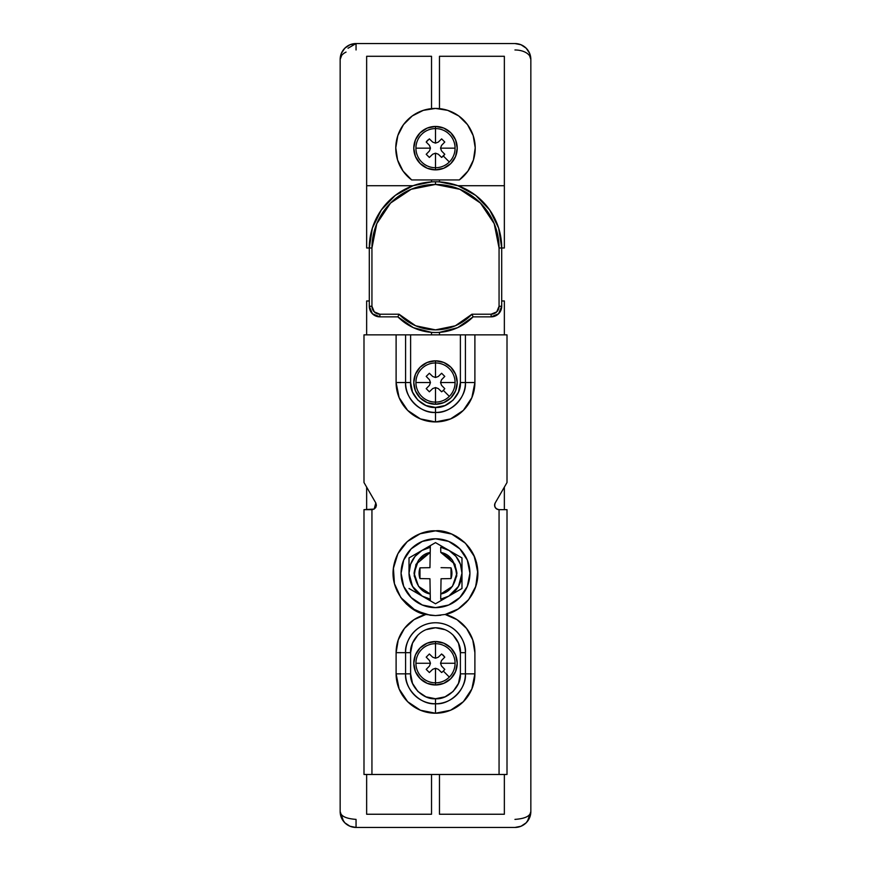 <?xml version="1.0" encoding="UTF-8"?>
<svg xmlns="http://www.w3.org/2000/svg" width="871" height="871" viewBox="0 0 871 871"><rect width="100%" height="100%" fill="white"/><g stroke="black" fill="none" stroke-linecap="round" stroke-linejoin="round"><path stroke-width="1.31" d="M341.704 55.363L340.158 59.435L341.367 53.36L344.818 48.199L349.946 44.769M356.032 43.55L514.946 43.55L521.032 44.759L526.182 48.199L529.633 53.36L530.842 59.435L529.633 55.82M435.5 538.779A34.426 34.426 0 0 1 469.926 573.216A34.426 34.426 0 0 1 435.5 607.642A34.426 34.426 0 0 0 469.926 573.216A34.426 34.426 0 0 0 435.5 538.779A34.426 34.426 0 0 0 401.074 573.216A34.426 34.426 0 0 0 435.5 607.642A34.426 34.426 0 0 1 401.074 573.216A34.426 34.426 0 0 1 435.5 538.779L448.674 541.403L459.844 548.872L467.302 560.042L469.926 573.216L467.302 586.39L459.844 597.56L448.674 605.018L435.5 607.642L422.326 605.018L411.156 597.56L403.698 586.39L401.074 573.216L403.698 560.042L411.156 548.872L422.326 541.403L435.5 538.779M413.028 185.719L366.647 185.719L413.028 185.719L431.526 181.908L431.526 179.938L431.526 181.908L413.028 185.719L395.303 195.387L381.313 209.955L372.374 228.05L369.293 247.995L369.293 306.265L372.396 313.756L379.887 316.859A10.594 10.594 0 0 1 369.293 306.265L371.939 306.265L371.939 247.995A63.561 63.561 0 0 1 435.5 184.445L435.5 181.789A66.207 66.207 0 0 0 369.293 247.995L371.939 247.995L376.784 223.673L390.556 203.052L411.177 189.279L435.5 184.445L459.823 189.279L480.444 203.052L494.216 223.673L499.061 247.995L499.061 306.265L496.731 311.883L491.113 314.202L471.973 314.202L455.348 325.787L435.5 329.869L415.652 325.787L399.027 314.202L379.887 314.202L374.269 311.883L371.939 306.265L371.939 247.995L369.293 247.995A66.207 66.207 0 0 1 435.5 181.789A66.207 66.207 0 0 1 501.707 247.995L498.626 228.05L489.687 209.955L475.697 195.387L457.972 185.719L439.474 181.908L439.474 179.938L439.474 181.908L457.972 185.719L504.353 185.719L457.972 185.719M430.22 552.421L418.57 560.042L414.052 573.216L418.57 586.379L430.22 594L430.307 599.183L422.108 596.058L430.339 600.805L422.413 596.232A26.478 26.478 0 0 0 430.307 599.183L430.22 594C421.542 592.422 416.153 585.486 414.052 573.216C416.153 560.935 421.542 554.01 430.22 552.421L415.979 564.31L414.215 575.905L418.57 586.379L430.209 594L429.947 578.758L419.985 578.584A16.418 16.418 0 0 1 419.985 567.838L429.947 567.663L430.307 547.238L429.947 567.663L419.985 567.838L419.985 578.584L429.947 578.758L430.22 594M440.78 552.421L440.693 547.238A26.478 26.478 0 0 1 448.304 550.037L435.5 542.633L409.022 557.919L430.339 545.616L430.307 547.238A26.478 26.478 0 0 0 409.022 573.216L409.022 557.919L409.022 573.216A26.478 26.478 0 0 0 422.108 596.058L409.022 588.502L422.108 596.058L412.516 586.379L409.022 573.216L410.568 564.299L415.021 556.427L421.869 550.505L430.307 547.238L430.339 545.616L435.5 542.633L461.978 557.919L461.978 573.216L458.484 586.379L448.892 596.058L440.693 599.183L440.78 594L452.43 586.379L456.948 573.216L452.43 560.042L440.78 552.421L440.693 547.238L449.131 550.505L455.979 556.427L460.432 564.299L461.978 573.216L461.978 588.502L435.5 603.788L430.339 600.805L430.307 599.183L430.339 600.805L435.5 603.788L448.587 596.232A26.478 26.478 0 0 1 440.693 599.183L440.78 594L452.43 586.379L456.785 575.894L455.021 564.31L440.78 552.421C449.458 554.01 454.847 560.935 456.948 573.216C454.847 585.486 449.458 592.422 440.78 594L441.053 578.758L440.78 594M439.474 332.363L439.474 334.867L439.474 332.363L457.689 327.648L473.095 316.859A52.968 52.968 0 0 1 397.905 316.859L413.311 327.648L431.526 332.363L431.526 334.867L431.526 332.363M501.707 247.995A66.207 66.207 0 0 0 435.5 181.789L435.5 184.445A63.561 63.561 0 0 1 499.061 247.995L501.707 247.995L499.061 247.995L499.061 306.265A7.948 7.948 0 0 1 491.113 314.202L491.113 316.859L498.604 313.756L501.707 306.265A10.594 10.594 0 0 1 491.113 316.859L473.095 316.859L491.113 316.859A10.594 10.594 0 0 0 501.707 306.265L501.707 247.995L504.353 247.995L504.353 56.288L439.474 56.288L439.474 108.635L439.474 56.288L504.353 56.288L504.353 247.995L501.707 247.995L501.707 306.265L499.061 306.265L501.707 306.265M504.353 300.963L504.353 334.867L504.353 300.963L504.353 334.867L504.353 300.963L501.707 300.963L504.353 300.963M504.353 487.118L504.353 509.655L504.353 487.118M431.526 814.243L366.647 814.243L431.526 814.243L431.526 774.482L431.526 814.243L366.647 814.243L366.647 774.482L366.647 814.243M366.647 56.288L431.526 56.288L366.647 56.288L366.647 247.995L366.647 56.288M366.647 509.655L366.647 487.118L366.647 509.655M366.647 334.867L366.647 300.963L366.647 334.867M504.353 814.243L504.353 774.482L504.353 814.243L439.474 814.243L504.353 814.243L439.474 814.243L439.474 774.482L439.474 814.243M514.946 819.393C525.148 818.653 530.439 816.051 530.842 811.565L530.842 59.435L530.842 811.565L529.633 817.64L526.182 822.801L521.032 826.241L514.946 827.45L356.054 827.45L349.968 826.241L344.818 822.801L341.367 817.64L340.158 811.565L340.158 59.435A15.885 9.472 180 0 1 346.048 52.086M349.968 44.759L356.054 43.55L514.946 43.55L356.054 43.55L356.054 49.974M431.526 108.635L431.526 56.288L431.526 108.635M366.647 247.995L369.293 247.995L366.647 247.995M369.293 300.963L366.647 300.963L369.293 300.963M343.544 821.364L340.158 811.565A15.885 15.885 0 0 0 356.054 827.45L514.946 827.45L356.054 827.45L356.054 819.393C345.852 818.653 340.561 816.051 340.158 811.565L340.158 59.435A15.885 15.885 0 0 1 356.054 43.55A15.885 15.885 135 0 0 340.158 59.435M369.293 306.265A10.594 10.594 0 0 0 379.887 316.859L397.905 316.859L379.887 316.859L379.887 314.202A7.948 7.948 0 0 1 371.939 306.265L369.293 306.265L369.293 247.995M491.113 316.859L491.113 314.202L471.973 314.202L473.095 316.859L471.973 314.202A50.322 50.322 0 0 1 399.027 314.202L398.243 316.042L399.027 314.202L379.887 314.202L379.887 316.859M397.905 316.859A52.968 52.968 0 0 0 473.095 316.859M530.842 59.435A15.885 15.885 90 0 0 514.946 43.55A15.885 15.885 0 0 1 530.842 59.435A15.885 9.472 180 0 0 514.946 49.974M527.456 821.364L530.842 811.565A15.885 15.885 0 0 1 514.946 827.45M348.03 48.253L356.054 43.55M441.053 567.663L451.015 567.838A16.418 16.418 0 0 1 451.015 578.584L441.053 578.758L451.015 578.584L451.015 567.838L441.053 567.663M451.418 551.822L449.066 550.472A26.478 26.478 0 0 1 461.978 573.216L461.978 557.919L451.418 551.822M448.304 550.037A26.478 26.478 0 0 1 449.066 550.472L448.304 550.037M448.892 596.058L461.978 588.502L461.978 573.216A26.478 26.478 0 0 1 448.892 596.058M455.076 663.256L440.53 663.256L441.543 666.043L444.776 669.385L443.361 671.116L449.338 677.094A19.576 19.576 0 0 0 455.076 663.256A19.576 19.576 0 0 1 435.5 682.831L435.5 684.976A21.721 21.721 0 0 0 457.221 663.256A21.721 21.721 0 0 0 435.5 641.535A21.721 21.721 0 0 1 457.221 663.256A21.721 21.721 0 0 1 435.5 684.976L443.807 683.321L450.851 678.607L455.566 671.563L457.221 663.256L455.566 654.948L450.851 647.904L443.807 643.19L435.5 641.535L435.5 643.68A19.576 19.576 0 0 0 415.924 663.256L430.459 663.256L429.457 660.468L426.213 657.126L429.359 653.979L432.713 657.213L435.5 658.226L435.5 643.68A19.576 19.576 0 0 1 455.076 663.256A19.576 19.576 0 0 0 435.5 643.68L435.5 658.226L438.276 657.213L441.63 653.979L444.776 657.126L441.543 660.479L440.53 663.256L455.076 663.256M455.076 382.532L440.53 382.532L441.543 385.32L444.776 388.662L443.361 390.393L449.338 396.381A19.576 19.576 0 0 0 455.076 382.532A19.576 19.576 0 0 1 435.5 402.108L435.5 404.253A21.721 21.721 0 0 0 457.221 382.532A21.721 21.721 0 0 0 435.5 360.823A21.721 21.721 0 0 1 457.221 382.532A21.721 21.721 0 0 1 435.5 404.253L443.807 402.598L450.851 397.895L455.566 390.839L457.221 382.532L455.566 374.225L450.851 367.181L443.807 362.467L435.5 360.823L435.5 362.957A19.576 19.576 0 0 0 415.924 382.532L430.459 382.532L429.457 379.756L426.213 376.403L429.359 373.256L432.713 376.49L435.5 377.502L435.5 362.957A19.576 19.576 0 0 1 455.076 382.532A19.576 19.576 0 0 0 435.5 362.957L435.5 377.502L438.276 376.49L441.63 373.256L444.776 376.403L441.543 379.756L440.53 382.532L455.076 382.532M400.878 597.637L415.576 610.604L430.263 615.264L435.5 615.59L425.854 614.469A39.391 39.391 0 0 0 396.109 652.662L396.109 673.849A39.391 39.391 0 0 0 435.5 713.229L435.5 703.757A29.908 29.908 0 0 1 405.592 673.849L396.109 673.849L396.109 652.662L398.254 639.869L404.427 628.459L413.975 619.673L425.854 614.469C411.166 612.988 387.943 591.42 394.019 564.55C400.029 538.256 424.101 530.014 435.5 530.842L420.443 533.607L435.5 530.842L451.711 534.065L465.462 543.254L474.651 556.994L477.874 573.216L475.512 587.152L468.696 599.542L458.179 609.003L445.146 614.469L457.025 619.673L466.573 628.459L472.746 639.869L474.891 652.662L474.891 673.849L471.886 688.917L463.35 701.699L450.568 710.235L435.5 713.229L420.432 710.235L407.65 701.699L399.114 688.917L396.109 673.849L410.611 673.849L410.611 652.662L412.506 643.136L417.895 635.057M375.804 502.97L363.991 482.523L363.991 334.867L396.109 334.867L396.109 382.532A39.391 39.391 0 0 0 435.5 421.923L435.5 412.44A29.908 29.908 0 0 1 405.592 382.532L396.109 382.532L396.109 334.867L363.991 334.867L363.991 482.523L375.804 502.97L376.392 505.202L375.804 507.423L374.171 509.056L371.939 509.655L371.939 774.482L499.061 774.482L499.061 509.655L496.829 509.056L495.196 507.423L494.608 505.202L495.196 502.97L507.009 482.523L507.009 334.867L474.891 334.867L474.891 382.532L471.886 397.612L463.35 410.383L450.568 418.918L435.5 421.923L420.432 418.918L407.65 410.383L399.114 397.612L396.109 382.532L410.611 382.532L410.611 334.867L507.009 334.867L507.009 482.523L495.196 502.97C494.031 506.617 495.316 508.849 499.061 509.655L507.009 509.655L507.009 774.482L363.991 774.482L363.991 509.655L374.16 509.067L375.804 502.97C376.969 506.617 375.684 508.849 371.939 509.655L363.991 509.655L363.991 774.482L371.939 774.482L371.939 509.655L372.788 509.579M460.389 382.532L465.408 382.532C466.747 397.328 450.296 413.779 435.5 412.44L435.5 407.432C447.814 408.543 461.51 394.846 460.389 382.532L458.494 392.059L453.105 400.137L445.027 405.538L435.5 407.432L425.973 405.538L417.895 400.137L412.506 392.059L410.611 382.532L410.611 334.867L460.389 334.867L460.389 382.532L465.408 382.532L465.408 334.867L460.389 334.867L460.389 382.532M453.105 635.057L458.494 643.136L460.389 652.662L460.389 673.849L465.408 673.849C466.747 688.645 450.296 705.096 435.5 703.757L435.5 698.738C447.814 699.859 461.51 686.163 460.389 673.849L458.494 683.376L453.105 691.454L445.027 696.844L435.5 698.738L425.973 696.844L417.895 691.454L412.506 683.376L410.611 673.849C409.49 686.163 423.186 699.859 435.5 698.738L435.5 703.757C420.704 705.096 404.253 688.645 405.592 673.849L405.592 652.662L410.611 652.662L410.611 673.849L405.592 673.849L405.592 652.662L410.611 652.662C409.61 645.378 417.078 628.111 435.5 627.762L445.027 629.668M449.338 677.094L443.361 671.116L441.63 672.532L438.276 669.298L435.5 668.286L435.5 682.831A19.576 19.576 0 0 0 449.338 677.094M449.338 396.381L443.361 390.393L441.63 391.808L438.276 388.575L435.5 387.573L435.5 402.108A19.576 19.576 0 0 0 449.338 396.381M420.355 533.64L407.301 541.577L420.41 533.618M407.269 541.62L397.916 553.64M415.391 535.915L419.887 533.814L435.5 530.842C447.89 529.133 477.297 541.849 477.874 573.216C478.027 597.147 458.015 612.498 445.146 614.469L435.5 615.59L425.854 614.48L411.798 608.339L400.845 597.604L394.432 583.668L393.409 568.36L397.895 553.695L393.431 568.175L394.421 583.614M394.454 583.712L400.823 597.571M397.895 553.695L407.301 541.577M495.196 502.97A4.453 4.453 0 0 0 498.528 509.622L498.212 509.579M420.007 612.661L413.485 609.417M406.713 604.311L401.869 598.987M397.35 591.681L394.813 585.04M393.246 576.45L393.289 569.492M395.009 560.684L397.503 554.457M402.576 546.531L406.877 541.958M451.711 534.065L435.5 530.842L451.418 533.945M456.328 536.307L464.504 542.328M469.327 547.674L474.27 556.112M476.557 562.699L477.852 571.931M476.677 583.2L475.664 586.727M468.391 599.934L465.833 602.808M456.948 609.754L451.951 612.269M425.973 629.668L435.5 627.762C453.922 628.111 461.39 645.378 460.389 652.662L465.408 652.662A29.908 29.908 0 0 0 435.5 622.754A29.908 29.908 0 0 0 405.592 652.662L396.109 652.662L405.592 652.662C404.384 643.909 413.366 623.157 435.5 622.754C457.634 623.157 466.616 643.909 465.408 652.662L465.408 673.849L460.389 673.849L460.389 652.662L465.408 652.662L465.408 673.849L474.891 673.849L474.891 652.662A39.391 39.391 0 0 0 445.146 614.469L435.5 615.59L440.737 615.264L435.5 615.59L425.854 614.469M396.109 334.867L410.611 334.867L405.592 334.867L405.592 382.532L410.611 382.532C409.49 394.846 423.186 408.543 435.5 407.432L435.5 412.44C420.704 413.779 404.253 397.328 405.592 382.532L405.592 334.867L396.109 334.867M445.19 614.458L458.179 609.003M458.233 608.971L468.696 599.542L475.827 586.227L477.776 570.429L473.857 555.197L465.495 543.286M465.462 543.254L451.766 534.086M435.5 360.823L427.193 362.467L420.149 367.181L415.434 374.225L413.779 382.532L415.434 390.839L420.149 397.895L427.193 402.598L435.5 404.253L435.5 387.562L432.713 388.575L429.359 391.808L426.213 388.662L429.457 385.32L430.47 382.532L415.924 382.532A19.576 19.576 0 0 0 435.5 402.108A19.576 19.576 0 0 1 415.924 382.532A19.576 19.576 0 0 1 435.5 362.957L435.5 360.823A21.721 21.721 0 0 0 413.779 382.532A21.721 21.721 0 0 0 435.5 404.253A21.721 21.721 0 0 1 413.779 382.532A21.721 21.721 0 0 1 435.5 360.823M435.5 641.535L427.193 643.19L420.149 647.904L415.434 654.948L413.779 663.256L415.434 671.563L420.149 678.607L427.193 683.321L435.5 684.976L435.5 668.286L432.713 669.298L429.359 672.532L426.213 669.385L429.457 666.043L430.47 663.256L415.924 663.256A19.576 19.576 0 0 0 435.5 682.831A19.576 19.576 0 0 1 415.924 663.256A19.576 19.576 0 0 1 435.5 643.68L435.5 641.535A21.721 21.721 0 0 0 413.779 663.256A21.721 21.721 0 0 0 435.5 684.976A21.721 21.721 0 0 1 413.779 663.256A21.721 21.721 0 0 1 435.5 641.535M441.63 373.256L444.776 376.403L441.63 373.256L438.276 376.49L435.5 377.502L432.713 376.49L429.359 373.256L426.213 376.403L429.359 373.256M444.765 376.392L441.543 379.756L440.53 382.532L441.543 385.32L444.776 388.662L443.001 390.741M441.651 391.798L438.276 388.575L435.5 387.562L432.713 388.575L429.359 391.808L426.213 388.662L429.359 391.808M426.213 388.662L429.457 385.32L430.47 382.532L429.457 379.756L426.213 376.403M442.827 654.883L444.776 657.126L441.543 660.479L440.53 663.256L441.543 666.043L444.776 669.385L443.001 671.465M443.677 655.721L443.034 655.079M441.651 672.521L438.276 669.298L435.5 668.286L432.713 669.298L429.359 672.532L426.213 669.385L429.359 672.532M426.213 669.385L429.457 666.043L430.47 663.256L429.457 660.468L426.213 657.126L429.359 653.979L426.213 657.126M429.359 653.979L432.713 657.213L435.5 658.226L438.276 657.213L441.641 653.979M507.009 509.655L499.061 509.655L499.061 774.482L507.009 774.482L507.009 509.655M474.891 334.867L465.408 334.867L465.408 382.532L474.891 382.532L474.891 334.867M435.5 412.44L435.5 421.923A39.391 39.391 0 0 0 474.891 382.532L465.408 382.532A29.908 29.908 0 0 1 435.5 412.44M435.5 703.757L435.5 713.229A39.391 39.391 0 0 0 474.891 673.849L465.408 673.849A29.908 29.908 0 0 1 435.5 703.757M411.667 179.938L459.333 179.938L467.945 171.075L473.421 160.003L475.218 147.776L473.182 135.593L467.509 124.629L458.723 115.93L447.705 110.356L435.5 108.429L423.295 110.356L412.277 115.93L403.491 124.629L397.818 135.593L395.782 147.776L397.579 160.003L403.055 171.075L411.667 179.938L459.333 179.938A39.728 39.728 0 0 0 464.885 121.428A39.728 39.728 0 0 0 406.115 121.428A39.728 39.728 0 0 0 411.667 179.938M441.651 157.422L438.276 154.2L435.5 153.187L432.713 154.2L429.359 157.433L426.213 154.287L429.457 150.944L430.47 148.157L415.924 148.157A19.576 19.576 0 0 0 435.5 167.733L435.5 153.198L432.713 154.2L429.359 157.433L426.213 154.287L429.457 150.944L430.47 148.157L429.457 145.381L426.213 142.027L429.359 138.881L432.713 142.115L435.5 143.127L438.276 142.115L441.63 138.881L444.776 142.027L441.543 145.381L440.53 148.157L455.076 148.157A19.576 19.576 0 0 0 435.5 128.581L435.5 143.127L438.276 142.115L441.63 138.881L444.776 142.027L441.543 145.381L440.53 148.157L441.543 150.944L444.776 154.287L443.361 156.018L449.338 162.006A19.576 19.576 0 0 0 455.076 148.157L440.53 148.157L441.543 150.944L444.776 154.287L441.63 157.433L438.276 154.2L435.5 153.198L435.5 169.878A21.721 21.721 0 0 0 457.221 148.157A21.721 21.721 0 0 0 435.5 126.447A21.721 21.721 0 0 1 457.221 148.157A21.721 21.721 0 0 1 435.5 169.878L443.807 168.223L450.851 163.508L455.566 156.464L457.221 148.157L455.566 139.85L450.851 132.806L443.807 128.091L435.5 126.447L435.5 128.581A19.576 19.576 0 0 0 415.924 148.157L430.459 148.157L429.457 145.381L426.213 142.027L429.359 138.881L432.713 142.115L435.5 143.127L435.5 128.581A19.576 19.576 0 0 1 449.338 162.006A19.576 19.576 0 0 1 435.5 167.733A19.576 19.576 0 0 0 449.338 162.006L443.361 156.018L441.63 157.433L443.001 156.366M435.5 126.447L427.193 128.091L420.149 132.806L415.434 139.85L413.779 148.157L415.434 156.464L420.149 163.508L427.193 168.223L435.5 169.878L435.5 167.733A19.576 19.576 0 0 1 415.924 148.157A19.576 19.576 0 0 1 435.5 128.581L435.5 126.447A21.721 21.721 0 0 0 413.779 148.157A21.721 21.721 0 0 0 435.5 169.878A21.721 21.721 0 0 1 413.779 148.157A21.721 21.721 0 0 1 435.5 126.447M443.698 155.669L444.765 154.309M426.213 154.287L429.359 157.433M427.955 139.981L427.313 140.623M427.128 140.83L426.213 142.027M444.765 142.017L441.641 138.892"/></g></svg>
